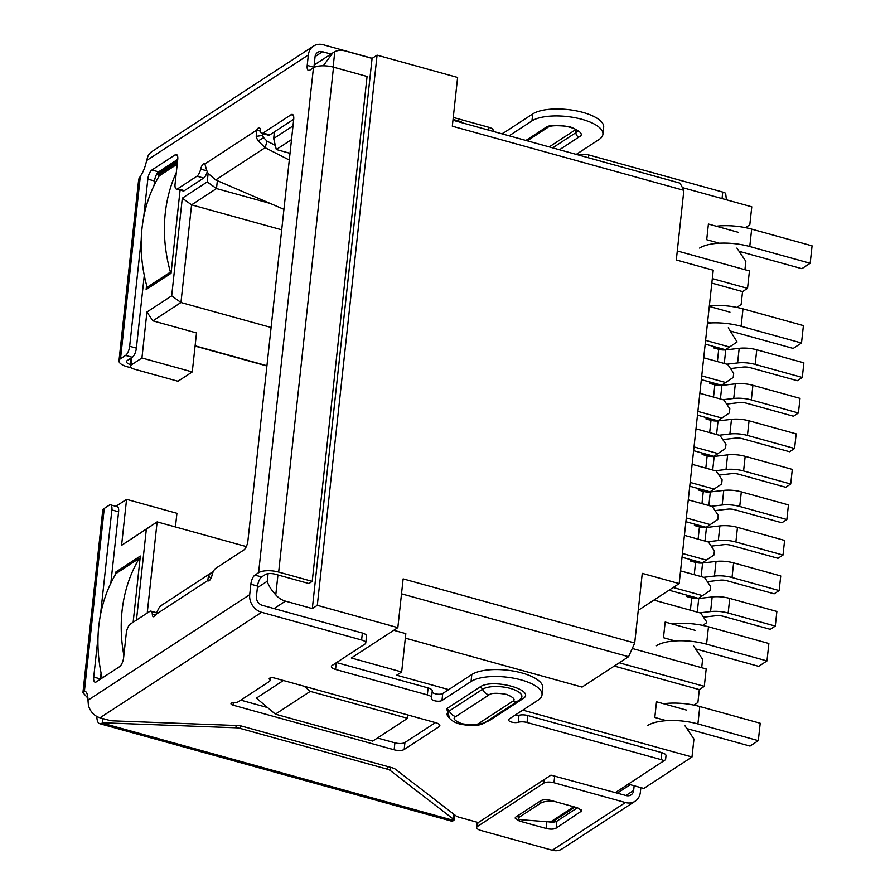 <?xml version="1.0" encoding="UTF-8"?>
<svg xmlns="http://www.w3.org/2000/svg" width="895" height="895" viewBox="0 0 895 895"><rect width="100%" height="100%" fill="white"/><g stroke="black" fill="none" stroke-linecap="round" stroke-linejoin="round"><path stroke-width="1.34" d="M266.945 365.719L195.11 345.817M177.982 381.248L134.362 369.165A7.529 2.752 6.2 0 1 130.2 366.189A7.529 2.752 6.2 0 1 130.972 365.138L141.936 357.978L192.268 371.928L177.982 381.248M192.268 371.928L196.508 332.929L152.888 320.846L180.958 302.51L271.095 327.481M246.326 546.588L157.128 521.886L121.586 545.323L126.575 499.354L115.891 506.335M175.431 526.954L176.919 513.294L126.575 499.354M275.391 714.154L372.712 741.105L407.594 718.327L310.274 691.376L275.391 714.154L256.384 698.134L283.391 680.502M448.708 689.609L396.675 675.199L401.665 671.944L351.321 657.993L397.839 627.63L317.3 605.322L312.321 608.578L372.085 58.399L345.235 50.959A18.817 15.987 56.9 0 0 334.797 51.653L314.167 64.943M257.38 587.702L267.258 581.247C268.366 585.319 271.207 589.861 275.783 594.873A18.817 15.987 56.9 0 0 285.471 601.138L312.321 608.578M628.301 784.143L643.807 788.439L691.992 756.991L522.792 710.127M617.349 793.115L630.259 784.691M372.085 58.399L377.075 55.143L457.613 77.451L452.311 126.206L683.869 190.333L680.021 183.139L452.959 120.254M453.049 119.438L461.428 121.765L461.339 122.57M682.404 187.603L751.766 206.812L749.809 224.746L745.546 227.666M146.59 285.27L146.12 289.577L171.046 273.299L180.085 190.098M177.423 162.375L158.605 174.659L158.303 177.467M133.142 622.238L140.336 556.052L115.41 572.319L115.108 575.127M141.936 357.978L146.925 312.019L171.683 295.853L182.3 198.187L207.215 181.92L208.143 173.373M274.396 131.867L273.68 138.535L292.989 125.926M136.465 620.067L146.344 529.158L121.586 545.323M146.925 312.019L152.888 320.846M171.683 295.853L180.958 302.51L191.575 204.843L281.701 229.802M146.344 529.158L157.128 521.886L147.227 613.041M310.274 691.376L304.222 686.275M407.594 718.327L407.963 715.004M377.075 55.143L317.3 605.322M397.839 627.63L403.142 578.875L634.7 643.013L642.263 573.371L679.171 583.596L713.225 270.2L676.307 259.975L683.869 190.333M393.755 630.293L405.827 633.638L401.665 671.944M694.039 705.137L697.91 702.497L699.308 689.609L614.272 666.059M634.7 643.013L628.581 656.717L582.052 687.08L405.334 638.135M691.992 756.991L693.938 739.057L685.011 725.823M666.428 720.676L654.804 717.454L656.505 701.781L686.711 710.149M323.285 65.794L332.974 52.682M744.931 269.697L745.837 261.306L736.909 248.072M719.356 243.205L706.703 239.703L708.404 224.041L738.61 232.398M273.68 138.535L276.309 149.521L291.501 139.609M262.66 134.328L263.443 133.825M207.215 181.92L216.5 188.565L217.351 180.678M182.3 198.187L191.575 204.843L216.5 188.565L270.29 203.467M638.247 610.312L679.171 583.596M401.519 593.821L628.581 656.717M699.308 689.609L704.298 686.353L706.189 668.945L632.262 648.472M619.25 662.803L704.298 686.353M158.605 174.659L160.35 175.14M705.193 344.116L725.465 349.732L737.088 341.924L728.25 327.816M701.333 379.637L721.605 385.253L733.229 377.433L733.676 373.26L727.724 364.433L703.705 357.776M697.474 415.157L717.745 420.773L729.369 412.953L729.817 408.78L723.865 399.953L699.845 393.297M693.614 450.677L713.886 456.293L725.509 448.473L725.968 444.289L720.005 435.473L695.986 428.817M689.754 486.186L710.026 491.803L721.65 483.994L722.108 479.809L716.145 470.983L692.126 464.337M685.894 521.707L706.166 527.323L717.79 519.503L718.249 515.33L712.286 506.503L688.277 499.857M682.035 557.227L702.306 562.843L713.93 555.023L714.389 550.85L708.437 542.023L684.418 535.367M669.035 590.208L698.458 598.363L710.071 590.543L710.529 586.359L704.578 577.543L680.558 570.887M702.709 625.392L706.58 622.752L706.67 621.88L700.718 613.064L653.898 600.097M115.41 572.319L117.144 572.8M712.308 278.591L747.538 288.347L749.428 270.939L677.291 250.958M718.327 349.195L717.264 347.92L717.163 348.871M714.478 384.716L713.404 383.44L713.304 384.391M710.619 420.225L709.545 418.961L709.444 419.9M706.759 455.745L705.685 454.481L705.584 455.421M702.899 491.265L701.825 489.99L701.725 490.941M699.04 526.786L697.966 525.51L697.865 526.461M695.18 562.306L694.117 561.031L694.005 561.982M691.32 597.815L690.258 596.551L690.146 597.491M290.014 153.325L276.309 149.521M701.691 667.704L702.609 659.313L693.67 646.078M675.087 640.932L663.463 637.71L665.175 622.047L695.37 630.416M710.697 322.95L707.587 322.088M747.538 288.347L742.548 291.602L711.816 283.088M736.876 307.399L741.149 304.49L742.548 291.602M709.287 306.426L729.951 312.142M705.596 340.368L729.615 347.025M717.264 347.92L713.796 346.958M686.778 595.589L690.258 596.551M702.609 595.645L673.197 587.5M701.736 375.889L725.755 382.545M713.404 383.44L709.936 382.478M690.638 560.069L694.117 561.031M706.468 560.125L682.449 553.479M697.876 411.409L721.896 418.054M709.545 418.961L706.077 417.999M694.498 524.548L697.966 525.51M710.328 524.615L686.308 517.959M694.028 446.929L718.036 453.575M705.685 454.481L702.217 453.519M698.357 489.028L701.825 489.99M714.188 489.095L690.168 482.439M690.381 610.2L691.712 597.927L686.678 596.529L686.834 595.141M691.712 597.927A7.529 2.752 -173.8 0 0 698.738 598.509L697.261 612.102M703.492 617.181L716.145 615.704A7.529 2.752 6.2 0 1 723.171 616.286L770.293 629.342L775.283 626.086L776.871 611.464L729.749 598.408A18.817 6.891 -173.8 0 0 712.174 596.943L698.738 598.509M775.283 626.086L728.161 613.03A18.817 6.891 6.2 0 0 710.585 611.576L712.174 596.943M699.856 612.818L710.585 611.576M694.24 574.679L695.572 562.407L690.537 561.02L690.694 559.621M695.572 562.407A7.529 2.752 -173.8 0 0 702.597 563L701.121 576.581M707.352 581.66L720.005 580.184A7.529 2.752 6.2 0 1 727.031 580.765L774.153 593.821L779.142 590.566L780.731 575.944L733.609 562.888A18.817 6.891 -173.8 0 0 716.034 561.433L702.597 563M779.142 590.566L732.02 577.521A18.817 6.891 6.2 0 0 714.445 576.056L716.034 561.433M703.716 577.309L714.445 576.056M698.1 539.159L699.431 526.886L694.397 525.499L694.542 524.101M699.431 526.886A7.529 2.752 -173.8 0 0 706.457 527.479L704.98 541.072M711.212 546.14L723.865 544.663A7.529 2.752 6.2 0 1 730.891 545.256L778.012 558.301L783.002 555.045L784.591 540.423L737.469 527.368A18.817 6.891 -173.8 0 0 719.893 525.913L706.457 527.479M783.002 555.045L735.88 542.001A18.817 6.891 6.2 0 0 718.305 540.535L719.893 525.913M707.576 541.788L718.305 540.535M701.96 503.639L703.291 491.377L698.257 489.979L698.402 488.592M703.291 491.377A7.529 2.752 -173.8 0 0 710.317 491.959L708.84 505.552M715.071 510.62L727.724 509.154A7.529 2.752 6.2 0 1 734.75 509.736L781.872 522.781L786.85 519.536L788.439 504.903L741.317 491.858A18.817 6.891 -173.8 0 0 723.753 490.393L710.317 491.959M786.85 519.536L739.729 506.481A18.817 6.891 6.2 0 0 722.164 505.015L723.753 490.393M711.435 506.268L722.164 505.015M705.819 468.13L707.151 455.857L702.116 454.459L702.262 453.071M707.151 455.857A7.529 2.752 -173.8 0 0 714.176 456.439L712.7 470.032M718.931 475.111L731.584 473.634A7.529 2.752 6.2 0 1 738.61 474.216L785.732 487.272L790.71 484.016L792.299 469.394L745.177 456.338A18.817 6.891 -173.8 0 0 727.613 454.873L714.176 456.439M790.71 484.016L743.588 470.96A18.817 6.891 6.2 0 0 726.024 469.495L727.613 454.873M715.295 470.748L726.024 469.495M709.668 432.609L711.01 420.337L705.976 418.95L706.121 417.551M711.01 420.337A7.529 2.752 -173.8 0 0 718.036 420.918L716.559 434.511M722.791 439.59L735.433 438.114A7.529 2.752 6.2 0 1 742.47 438.695L789.591 451.751L794.57 448.496L796.158 433.874L749.037 420.818A18.817 6.891 -173.8 0 0 731.472 419.352L718.036 420.918M794.57 448.496L747.448 435.44A18.817 6.891 6.2 0 0 729.884 433.986L731.472 419.352M719.155 435.227L729.884 433.986M713.528 397.089L714.859 384.816L709.824 383.429L709.981 382.031M714.859 384.816A7.529 2.752 -173.8 0 0 721.896 385.409L720.419 398.991M726.65 404.07L739.292 402.593A7.529 2.752 6.2 0 1 746.329 403.175L793.451 416.231L798.429 412.975L800.018 398.353L752.896 385.297A18.817 6.891 -173.8 0 0 735.321 383.843L721.896 385.409M798.429 412.975L751.308 399.931A18.817 6.891 6.2 0 0 733.732 398.465L735.321 383.843M723.015 399.718L733.732 398.465M717.387 361.569L718.719 349.307L713.684 347.909L713.841 346.51M718.719 349.307A7.529 2.752 -173.8 0 0 725.755 349.889L724.279 363.482M730.499 368.55L743.152 367.073A7.529 2.752 6.2 0 1 750.178 367.666L797.3 380.711L802.289 377.455L803.878 362.833L756.756 349.788A18.817 6.891 -173.8 0 0 739.18 348.323L725.755 349.889M802.289 377.455L755.167 364.41A18.817 6.891 6.2 0 0 737.592 362.945L739.18 348.323M726.874 364.198L737.592 362.945M206.913 170.844L200.681 169.121A5.65 2.137 105.5 0 1 203.478 163.83A5.65 2.137 105.5 0 1 204.418 163.617A5.65 2.137 105.5 0 1 204.899 163.953L206.286 168.942A15.058 12.798 56.9 0 0 208.233 173.518L215.684 179.962L283.928 209.34M260.445 131.162L256.708 130.122A5.65 2.137 105.5 0 1 258.375 127.996A5.65 2.137 105.5 0 1 259.315 127.784A5.65 2.137 105.5 0 1 260.356 130.167A7.529 2.853 105.5 0 0 261.754 133.355A7.529 2.853 105.5 0 0 263.007 133.064L291.121 114.705A7.529 2.853 105.5 0 1 292.374 114.415A7.529 2.853 105.5 0 1 293.694 119.505L247.915 540.837A7.529 2.853 105.5 0 1 243.843 549.977L215.717 568.336A7.529 2.853 105.5 0 0 211.992 575.384A5.65 2.137 105.5 0 1 208.255 580.889A5.65 2.137 105.5 0 1 207.774 580.564L208.434 576.134A15.058 12.798 -123.1 0 1 211.22 572.867L213.29 571.603M372.231 58.309L323.274 44.75A15.058 12.798 -123.1 0 0 313.541 46.07A15.058 12.798 -123.1 0 0 308.339 54.964L146.59 160.552A18.817 7.138 105.5 0 1 140.347 176.259L138.714 179.168L118.979 360.808A15.058 5.504 6.2 0 1 120.523 358.716L125.58 355.416A7.529 2.853 -74.5 0 0 129.663 346.275L141.197 240.061M493.044 131.352L493.156 130.323A7.529 2.752 6.2 0 0 488.994 127.336L453.273 117.446M509.132 135.816L531.943 120.914A37.635 13.772 6.2 0 1 574.758 117.67A37.635 13.772 6.2 0 1 602.917 134.272L603.678 127.314A37.635 13.772 6.2 0 0 575.519 110.7A37.635 13.772 6.2 0 0 532.704 113.956L503.628 132.93A5.65 2.07 6.2 0 1 501.222 133.623M726.393 199.786L725.655 193.298A7.529 2.752 -173.8 0 0 722.746 192.078L588.697 154.947A7.529 2.752 6.2 0 0 579.893 154.723A5.65 2.07 6.2 0 1 578.405 155.003M453.541 813.98L453.049 818.869L390.377 770.584L390.723 767.384M451.796 821.185L453.933 820.514L454.515 814.741M103.104 718.618L102.175 723.082L453.933 820.514L453.049 818.869M102.175 723.082A15.058 5.717 105.5 0 1 99.669 723.663A15.058 5.717 105.5 0 1 96.873 716.481M236.146 725.487L235.888 727.792L102.645 722.78M235.888 727.792A7.529 2.752 6.2 0 1 240.341 728.463L240.621 725.879M387.412 766.467L387.121 769.118L240.341 728.463M387.121 769.118A7.529 2.752 6.2 0 1 390.377 770.584M275.313 145.382L267.046 141.153L263.667 137.696L258.14 140.929A15.058 12.798 -123.1 0 1 256.205 136.364L256.708 130.122L204.899 163.953M289.286 160.026L265.133 147.686L267.046 141.153M266.911 365.988L195.076 346.085M263.667 137.696A7.529 6.399 -123.1 0 1 262.694 135.413L256.205 136.364M215.684 179.962L265.133 147.686L258.14 140.929M262.694 135.413L262.761 133.635M211.992 572.308L161.301 605.456A15.058 12.798 56.9 0 0 158.516 608.712L155.965 614.384L207.774 580.564L208.837 580.855M211.075 578.103L208.434 576.134M212.283 574.288L211.22 572.867M131.375 367.901L127.303 366.771A15.058 5.504 6.2 0 1 118.979 360.808M477.158 823.378L476.711 827.483A7.529 2.752 6.2 0 0 480.872 830.459L552.304 850.25A15.058 12.798 56.9 0 0 562.049 848.93L635.159 801.204A15.058 12.798 -123.1 0 0 640.35 792.321L640.865 787.622M634.152 785.765L633.638 790.464A7.529 6.399 -123.1 0 1 631.042 794.905A7.529 6.399 -123.1 0 1 626.176 795.565L550.928 775.137L478.713 822.281L477.863 822.952L477.482 826.432L543.936 783.047A7.529 2.752 6.2 0 1 553.971 782.745L625.415 802.524L552.304 850.25M635.159 801.204A15.058 12.798 -123.1 0 1 625.415 802.524M476.711 827.483A7.529 2.752 6.2 0 1 477.482 826.432M515.856 816.978L540.781 800.712C543.187 799.503 546.532 799.392 550.817 800.41L577.667 807.838L581.851 810.825L556.131 828.132C553.725 829.352 550.38 829.452 546.095 828.446L519.245 821.006L515.061 818.03L515.856 816.978M550.928 775.137L478.713 822.281M577.42 807.771L556.891 821.174C554.475 822.382 551.13 822.483 546.856 821.487L546.095 828.446M87.911 698.178L82.933 692.629L84.499 690.929M312.221 581.37L308.898 583.54L275.336 574.243A7.529 2.752 6.2 0 0 265.3 574.556L261.642 576.951L254.93 575.093L258.588 572.699A15.058 5.504 6.2 0 1 278.658 572.073L312.221 581.37L367.073 76.467L333.511 67.17A15.058 5.504 6.2 0 0 313.44 67.785L309.771 70.179A7.529 2.853 105.5 0 1 308.518 70.47A7.529 2.853 105.5 0 1 307.209 65.391L308.339 54.964M110.835 583.216L118.599 511.806A7.529 2.853 -74.5 0 0 117.279 506.715L110.566 504.858A7.529 2.853 105.5 0 0 109.313 505.149L104.256 508.45A15.058 5.504 -173.8 0 0 102.712 510.542L82.933 692.629M130.379 364.533A7.529 2.752 6.2 0 1 126.463 361.625A7.529 2.752 6.2 0 1 127.235 360.573L132.292 357.273L125.58 355.416M143.692 217.138L147.82 179.134A7.529 2.853 -74.5 0 1 151.904 170.005L175.163 154.824A7.529 2.853 -74.5 0 1 176.416 154.533A7.529 2.853 -74.5 0 1 177.725 159.612L175.073 183.99A7.529 2.853 -74.5 0 0 176.393 189.08A7.529 2.853 -74.5 0 0 177.646 188.789L196.956 176.181L203.668 178.038A7.529 2.853 -74.5 0 0 207.237 171.627M129.663 346.275L136.376 348.144L144.285 275.358M154.041 185.556L154.533 181.003L147.82 179.134M177.646 188.789L184.359 190.646L203.668 178.038M200.681 169.121A7.529 2.853 105.5 0 1 196.956 176.181M261.754 133.355L268.466 135.212A7.529 2.853 -74.5 0 0 269.708 134.921L293.717 119.259M155.965 614.384A5.65 2.137 105.5 0 1 153.358 616.733A5.65 2.137 105.5 0 1 152.318 614.339L155.484 615.212M101.079 673.018L100.441 678.947L93.729 677.079A7.529 2.853 -74.5 0 0 95.038 682.169A7.529 2.853 -74.5 0 0 96.291 681.878L119.55 666.697A7.529 2.853 -74.5 0 0 123.633 657.556L126.284 633.19A7.529 2.853 -74.5 0 1 130.357 624.05L149.678 611.442A7.529 2.853 105.5 0 1 150.931 611.151A7.529 2.853 105.5 0 1 152.318 614.339M93.729 677.079L98.002 637.721M100.497 614.798L111.886 509.937L118.599 511.806M110.566 504.858A7.529 2.853 105.5 0 1 111.886 509.937M104.256 508.45L84.432 690.906A18.817 7.138 105.5 0 1 84.466 690.918A18.817 7.138 105.5 0 1 87.967 700.237L88.381 704.913A15.058 12.798 56.9 0 0 100.05 717.768L108.776 720.184A7.529 2.752 6.2 0 0 113.218 720.867L237.634 725.543A7.529 2.752 6.2 0 1 242.086 726.214L392.223 767.798A7.529 2.752 6.2 0 1 395.478 769.264L455.835 815.759A7.529 2.752 6.2 0 0 459.079 817.213L478.333 822.55M575.015 807.111L552.036 822.102L522.165 819.82A7.529 2.103 -5.2 0 1 518.294 818.354A7.529 2.103 -5.2 0 1 519.078 817.303L518.865 815.021M540.77 800.723L540.972 803.005L519.078 817.303M540.972 803.005A7.529 2.103 -5.2 0 1 550.705 801.193L550.626 800.354M554.139 801.327L550.705 801.193M313.541 46.07L151.96 151.546A15.058 12.798 56.9 0 0 148.011 156.054L146.59 160.552M361.602 639.992L261.62 612.292A15.058 12.798 -123.1 0 1 249.716 594.649L250.846 584.222L257.559 586.08L256.429 596.506A7.529 6.399 56.9 0 0 262.38 605.333L362.363 633.022L361.602 639.992A7.529 2.752 6.2 0 1 365.764 642.968A7.529 2.752 6.2 0 1 364.992 644.02L332.179 665.432A7.529 2.752 6.2 0 0 331.407 666.484A7.529 2.752 6.2 0 0 335.569 669.46L427.34 694.878A7.529 2.752 6.2 0 1 431.502 697.865A7.529 2.752 6.2 0 1 431.401 698.212A5.65 2.07 6.2 0 0 431.323 698.469A5.65 2.07 6.2 0 0 435.552 700.964A5.65 2.07 6.2 0 0 441.973 700.483L471.05 681.498A37.635 13.772 6.2 0 1 513.853 678.242A37.635 13.772 6.2 0 1 542.023 694.856A37.635 13.772 6.2 0 1 538.163 700.091L509.087 719.065A5.65 2.07 6.2 0 0 508.505 719.849A5.65 2.07 6.2 0 0 511.962 722.175A5.65 2.07 6.2 0 0 518.227 722.265A7.529 2.752 6.2 0 1 527.043 722.5L527.793 715.53A7.529 2.752 -173.8 0 0 518.988 715.295A5.65 2.07 6.2 0 1 514.502 715.53M257.559 586.08A7.529 2.853 105.5 0 1 261.642 576.951M250.846 584.222A7.529 2.853 105.5 0 1 254.93 575.093M330.893 54.036L322.524 51.72A7.529 6.399 56.9 0 0 317.647 52.38A7.529 6.399 56.9 0 0 315.051 56.821L313.921 67.248L307.209 65.391M615.391 792.578L664.862 760.168M665.567 759.743L666.003 755.637A7.529 2.752 -173.8 0 0 661.852 752.661L527.793 715.53M661.852 752.661L661.092 759.62A7.529 2.752 6.2 0 1 664 760.839M661.092 759.62L527.043 722.5M542.023 694.856L542.773 687.897A37.635 13.772 -173.8 0 0 514.614 671.284A37.635 13.772 -173.8 0 0 471.799 674.539L442.723 693.513A5.65 2.07 6.2 0 1 436.849 694.095A5.65 2.07 6.2 0 1 432.151 691.924M432.151 691.253A7.529 2.752 -173.8 0 0 432.263 690.895A7.529 2.752 -173.8 0 0 428.101 687.919L336.576 662.568M365.764 642.968L366.525 636.009A7.529 2.752 -173.8 0 0 362.363 633.022M269.585 678.22L269.462 679.339A3.759 1.376 6.2 0 1 269.194 678.746A3.759 1.376 6.2 0 1 274.597 678.063L435.675 722.679A7.529 2.752 6.2 0 1 439.837 725.666A7.529 2.752 6.2 0 1 439.065 726.706L404.182 749.484A7.529 2.752 6.2 0 1 394.147 749.797L233.058 705.182A3.759 1.376 6.2 0 1 230.977 703.694A3.759 1.376 6.2 0 1 233.729 702.664A7.529 2.752 6.2 0 0 238.439 701.669L269.216 681.576A7.529 2.752 6.2 0 0 269.988 680.524L270.279 677.929M435.429 722.612L404.932 742.526A7.529 2.752 6.2 0 1 394.896 742.828L377.466 738.006M267.583 707.565L240.777 700.147M269.462 679.339A7.529 2.752 6.2 0 1 269.988 680.524M184.359 190.646A7.529 2.853 105.5 0 1 183.106 190.937L176.393 189.08M177.747 159.366L158.605 171.862A7.529 2.853 -74.5 0 0 154.533 181.003M136.376 348.144A7.529 2.853 105.5 0 1 132.292 357.273M602.917 134.272A37.635 13.772 6.2 0 1 599.057 139.508L576.246 154.399M512.455 701.434L479.228 723.126C477.147 725.107 471.296 725.286 461.663 723.675C454.302 720.587 452.322 718.237 455.734 716.626L488.972 694.934C491.053 692.954 496.904 692.775 506.525 694.386C513.898 697.474 515.878 699.834 512.455 701.434A9.409 7.999 -123.1 0 0 518.552 700.617L520.868 698.704A20.898 7.652 -173.8 0 0 508.986 688.076A20.898 7.652 -173.8 0 0 482.483 689.295A3.759 3.2 56.9 0 0 479.899 687.036C492.328 677.795 537.526 690.291 522.669 698.883L489.431 720.576L485.146 722.41M449.693 718.562L446.672 708.728L479.899 687.036M102.175 678.041A150.55 127.929 -123.1 0 1 98.786 626.131A150.55 127.929 -123.1 0 1 116.048 573.516L139.307 558.335A150.55 127.929 -123.1 0 0 122.056 610.949A150.55 127.929 -123.1 0 0 123.868 655.386M140.056 558.547L139.307 558.335M672.201 623.994A37.635 13.772 6.2 0 1 708.46 626.78L768.861 643.505L766.97 660.924L758.669 666.339L698.257 649.613A18.817 6.891 6.2 0 0 695.628 648.976M766.97 660.924L706.569 644.187A37.635 13.772 -173.8 0 0 656.393 645.742M663.542 703.738A37.635 13.772 6.2 0 1 699.8 706.524L760.202 723.25L758.311 740.657L749.999 746.083L689.597 729.358A18.817 6.891 6.2 0 0 686.957 728.709M758.311 740.657L697.91 723.932A37.635 13.772 -173.8 0 0 647.734 725.487M148.883 287.776L147.149 287.284L170.408 272.102A150.55 127.929 -123.1 0 1 165.251 213.29A150.55 127.929 -123.1 0 1 176.337 172.422M147.149 287.284A150.55 127.929 -123.1 0 1 141.992 228.471A150.55 127.929 -123.1 0 1 159.254 175.856L177.232 164.121M171.158 272.315L170.408 272.102M716.291 226.222A37.635 13.772 6.2 0 1 751.655 229.12L812.067 245.845L810.176 263.264L801.864 268.679L741.463 251.954A18.817 6.891 6.2 0 0 739.147 251.383M810.176 263.264L749.764 246.528A37.635 13.772 -173.8 0 0 699.599 248.083M709.355 305.777A37.635 13.772 6.2 0 1 742.995 308.864L803.408 325.59L801.506 342.998L793.205 348.423L732.792 331.698A18.817 6.891 6.2 0 0 730.477 331.116M801.506 342.998L741.105 326.272A37.635 13.772 -173.8 0 0 707.464 323.184M130.972 365.138L131.789 357.608M285.471 601.138L274.083 608.578M267.258 581.247L268.086 573.684M177.579 160.988L156.301 174.872M275.783 594.873L277.942 574.97M333.119 67.058L334.797 51.653M729.749 598.408L728.161 613.03M733.609 562.888L732.02 577.521M737.469 527.368L735.88 542.001M741.317 491.858L739.729 506.481M745.177 456.338L743.588 470.96M749.037 420.818L747.448 435.44M752.896 385.297L751.308 399.931M756.756 349.788L755.167 364.41M549.217 146.914L574.489 130.413A1.879 1.6 56.9 0 1 575.977 132.617L552.629 147.865M633.638 790.464L625.918 795.498M544.317 779.567L543.936 783.047M553.971 782.745L554.732 775.775M581.291 809.639L581.056 811.866M556.891 821.174L556.131 828.132M519.245 821.006L519.436 819.317M278.658 572.073L333.511 67.17M577.465 130.838A15.058 5.504 6.2 0 1 575.977 132.617A3.759 3.2 56.9 0 0 578.953 137.024C583.842 134.731 581.012 131.375 570.484 126.956C556.735 124.651 548.378 124.908 545.402 127.739L525.902 140.459M120.523 358.716L140.347 176.259M258.588 572.699L313.44 67.785M269.708 134.921L263.007 133.064M293.303 115.31L291.121 114.705M559.464 149.756L578.953 137.024M577.521 130.525L577.577 130.994C577.286 131.397 578.975 129.204 565.674 126.184C555.504 125.278 549.564 125.68 547.841 127.403A3.759 3.2 -123.1 0 1 545.402 127.739M87.967 700.237L249.716 594.649M322.524 51.72L315.085 56.564M550.649 821.856L573.773 806.764M518.988 715.295L518.227 722.265M471.799 674.539L471.05 681.498M442.723 693.513L441.973 700.483M428.101 687.919L427.34 694.878M336.296 662.747L335.569 669.46M100.05 717.768L261.62 612.292M439.311 724.48L439.065 726.706M404.932 742.526L404.182 749.484M394.896 742.828L394.147 749.797M233.338 702.676L233.058 705.182M488.994 127.336L488.692 130.155M503.482 134.25L503.628 132.93M532.704 113.956L531.943 120.914M579.893 154.723L579.815 155.394M588.384 157.766L588.697 154.947M722.746 192.078L722.041 198.578M479.228 723.126A9.409 7.999 56.9 0 0 485.314 722.299C480.816 725.722 472.773 726.393 461.182 724.312C455.208 723.115 450.711 720.363 447.679 716.056A20.898 7.652 -173.8 0 1 449.256 710.988A9.409 7.999 56.9 0 0 455.734 716.626M446.672 708.728A3.759 3.2 56.9 0 1 449.256 710.988L482.483 689.295A9.409 7.999 56.9 0 0 488.972 694.934M489.431 720.576A3.759 3.2 56.9 0 0 488.099 720.486M520.532 699.051A3.759 3.2 -123.1 0 1 522.669 698.883M158.605 171.862L151.904 170.005M177.333 155.428L175.163 154.824M699.8 706.524L697.91 723.932M708.46 626.78L706.569 644.187M742.995 308.864L741.105 326.272M751.655 229.12L749.764 246.528M131.084 358.067L130.2 366.189M99.669 723.663L451.785 821.196M156.603 612.728L150.931 611.151M518.048 815.558L518.294 818.354M547.841 127.403L527.267 140.839M432.263 690.895L431.502 697.865M518.552 700.617L485.314 722.299"/></g></svg>
